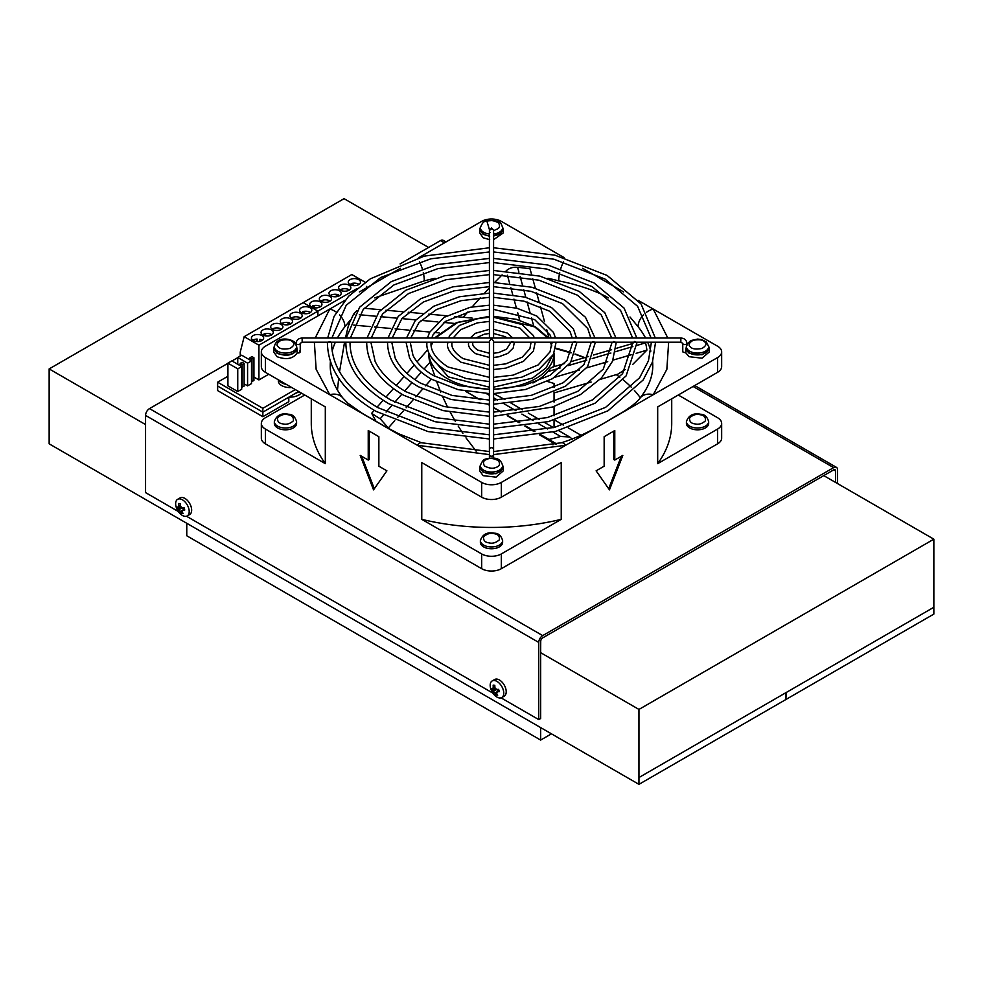 <?xml version="1.0" encoding="UTF-8"?>
<svg xmlns="http://www.w3.org/2000/svg" width="983" height="983" viewBox="0 0 983 983"><rect width="100%" height="100%" fill="white"/><g stroke="black" fill="none" stroke-linecap="round" stroke-linejoin="round"><path stroke-width="1.47" d="M708.657 421.584L708.657 423.403A11.12 6.426 180 0 1 694.072 429.497A11.12 6.426 180 0 1 686.417 423.403L686.417 421.584A11.12 6.426 180 0 0 694.072 427.679A11.12 6.426 180 0 0 708.657 421.584C707.195 416.718 704.528 414.285 700.658 414.273C693.334 412.848 688.591 415.281 686.417 421.584M678.27 395.019L717.59 417.726A13.897 8.024 180 0 1 721.657 423.403A13.897 8.024 180 0 1 717.59 429.067L657.688 463.657A180.221 104.051 0 0 0 671.721 423.403L671.721 398.803M493.589 454.613L565.68 445.274L653.24 394.711A16.686 12.386 -141.5 0 0 640.179 397.955L640.179 397.955C638.889 400.179 632.266 406.471 620.863 413.253C611.758 417.775 591.016 433.405 561.404 442.768L561.404 442.768A16.686 5.677 -104.8 0 1 565.68 445.274L501.33 482.42A13.897 8.024 180 0 1 481.67 482.42L417.333 445.274A16.686 5.677 -75.2 0 1 421.596 442.768L489.411 451.553M501.33 497.177L561.232 462.588L561.232 519.343L501.33 553.933A13.897 8.024 180 0 1 481.67 553.933L421.768 519.343L421.768 462.588L481.67 497.177A13.897 8.024 0 0 0 501.33 497.177L501.33 482.42M501.33 553.933L501.33 568.69L717.59 443.825L717.59 429.067M657.688 463.657L657.688 406.901L717.59 372.324A13.897 8.024 0 0 0 721.657 366.647L721.657 351.889A13.897 8.024 180 0 1 717.59 357.566L653.24 394.711L666.855 369.338L668.649 342.195M596.116 470.832L604.152 466.188L604.152 436.685L614.78 430.542L614.78 460.056L622.817 455.412L609.46 489.853L596.116 470.832M178.316 511.516L145.558 492.594L145.558 415.416A5.566 3.207 -60 0 1 149.49 408.609L227.921 363.317M231.988 360.97L237.751 357.652M400.081 263.923L440.458 240.614L444.39 242.887M693.076 386.466L833.645 467.625L542.69 635.608L149.49 408.609M501.33 568.69A13.897 8.024 180 0 1 481.67 568.69L481.67 553.933M314.351 342.195L316.145 369.338L329.76 394.711L265.41 357.566A13.897 8.024 180 0 1 261.343 351.889L261.343 366.647A13.897 8.024 0 0 0 265.41 372.324L325.312 406.901L325.312 463.657L265.41 429.067L265.41 443.825L481.67 568.69M552.974 444.832A62.556 36.113 0 0 0 553.466 443.1M265.41 443.825A13.897 8.024 180 0 1 261.343 438.148L261.343 423.403A13.897 8.024 180 0 1 265.41 417.726L304.73 395.019M721.657 423.403L721.657 438.148A13.897 8.024 180 0 1 717.59 443.825M493.663 393.605L504.881 399.577M555.481 444.255L539.52 434.818M533.99 431.525L524.836 426.094M518.963 422.629L507.253 415.723M500.789 411.926L493.589 407.699M489.411 405.254L487.654 404.222M479.937 399.712L465.426 391.234M554.056 387.486L554.056 383.481L547.408 381.465M532.946 382.965A62.556 36.113 0 0 0 547.863 371.586C550.369 368.22 552.028 366.831 552.851 367.409M442.903 397.23L447.732 407.417M450.214 412.221L455.424 421.486M458.213 426.106L462.882 433.331M465.979 437.828L476.128 451.148M446.012 241.941L443.235 240.344A5.566 3.207 120 0 0 440.458 240.614M145.558 424.57L49.15 368.92L49.15 443.825L638.95 784.348L638.95 777.528L933.85 607.273L933.85 539.176L638.95 709.431L638.95 777.541M638.95 709.431L540.65 652.675L540.724 641.285A2.777 1.61 -60 0 1 542.69 637.881L833.645 469.899A2.777 1.61 -60 0 1 835.046 469.763A2.777 1.61 -60 0 1 835.611 471.029L833.645 469.899M501.072 697.856L538.758 719.605L540.65 718.512L540.65 652.675M428.588 247.47L344.05 198.652L49.15 368.92M933.85 539.176L823.754 475.612M492.876 693.126L186.512 516.247M835.611 482.456L835.611 471.029M833.645 467.625A5.566 3.207 -60 0 1 836.435 467.355A5.566 3.207 -60 0 1 837.577 469.899L837.577 483.599M538.758 719.605L538.758 642.427A5.566 3.207 -60 0 1 542.69 635.608M177.616 499.327L180.073 497.914A9.597 5.542 60 0 1 191.144 506.847A9.597 5.542 60 0 1 189.67 514.527L187.212 515.94A9.597 5.542 60 0 1 176.154 507.007A9.597 5.542 60 0 1 177.616 499.327A9.597 5.542 60 0 1 188.687 508.26A9.597 5.542 60 0 1 187.212 515.94M492.176 680.936L494.633 679.523A9.597 5.542 60 0 1 505.704 688.456A9.597 5.542 60 0 1 504.23 696.136L501.772 697.549A9.597 5.542 60 0 1 490.701 688.616A9.597 5.542 60 0 1 492.176 680.936A9.597 5.542 60 0 1 503.247 689.869A9.597 5.542 60 0 1 501.772 697.549M183.882 509.427L180.307 511.443A3.195 1.843 60 0 1 178.746 509.784L177.296 508.199L176.989 507.031L178.07 507.511A3.195 1.843 60 0 1 178.722 506.085L180.27 505.188M180.307 511.443L181.523 513.384L182.617 512.745M184.435 509.108L182.592 510.177A3.195 1.843 60 0 1 181.941 511.602L183.157 513.544L181.523 513.384M182.592 510.177L184.755 510.017L184.079 507.744L181.916 507.892A3.195 1.843 60 0 0 180.356 506.245L180.233 503.677L178.599 503.505L178.722 506.085M498.442 691.037L494.867 693.052A3.195 1.843 60 0 1 493.306 691.393L491.856 689.808L491.549 688.641L492.63 689.12A3.195 1.843 60 0 1 493.282 687.682L494.83 686.798M494.867 693.052L496.083 694.993L497.177 694.354M498.995 690.717L497.152 691.786A3.195 1.843 60 0 1 496.501 693.212L497.717 695.153L496.083 694.993M497.152 691.786L499.315 691.627L498.639 689.353L496.476 689.501A3.195 1.843 60 0 0 494.916 687.854L494.793 685.286L493.147 685.114L493.282 687.682M640.326 397.771A161.261 93.102 0 0 0 634.404 390.472M631.528 387.437A161.261 93.102 0 0 0 623.136 379.831M619.855 377.251A161.261 93.102 0 0 0 616.28 374.634M584.676 357.628A161.261 93.102 0 0 0 575.092 353.991M571.135 352.651A161.261 93.102 0 0 0 555.641 348.191M339.577 314.916A16.686 12.386 38.5 0 1 344.922 326.7L349.911 320.581M374.695 297.898L424.287 280.88A161.261 93.102 180 0 1 435.076 278.287M547.936 278.287A161.261 93.102 180 0 1 558.725 280.88C576.235 284.284 591.84 289.395 605.528 296.202L608.305 297.886M629.992 316.993L638.078 326.7A161.261 93.102 180 0 1 645.573 338.029M554.559 419.999L563.296 425.049M568.272 427.912L581.1 435.322M584.652 357.628A160.327 92.562 0 0 0 575.067 354.04M571.111 352.713A160.327 92.562 0 0 0 555.616 348.314M558.725 280.88A16.686 5.677 -75.2 0 1 559.708 272.635M560.789 268.592A16.686 5.677 -75.2 0 1 563.578 261.785M419.422 261.785A16.686 5.677 75.2 0 1 422.223 268.592M423.292 272.635A16.686 5.677 75.2 0 1 424.287 280.88M400.4 268.285L359.373 291.963M344.922 300.307L329.76 309.067A16.686 12.386 38.5 0 1 336.358 312.164M489.411 454.613L417.333 445.274L329.76 394.711A16.686 12.386 -38.5 0 1 342.821 397.955L342.821 397.955C334.281 386.921 330.091 376.108 330.239 365.504A161.261 93.102 180 0 1 330.386 361.547M667.813 338.029L653.24 309.067A16.686 12.386 141.5 0 0 646.654 312.164M643.423 314.916A16.686 12.386 141.5 0 0 638.078 326.7M721.657 351.889A13.897 8.024 180 0 0 717.59 346.213L638.09 300.307M623.627 291.963L582.612 268.285M489.411 389.121A62.556 36.113 180 0 1 447.265 378.566A62.556 36.113 180 0 1 428.944 353.069L428.944 355.907A62.556 36.113 0 0 0 429.952 362.358L434.978 376.415M436.87 382.092L440.716 392.143M489.681 236.264L483.144 234.347L479.692 229.531L479.692 232.934L483.144 237.763L489.681 239.68M493.589 239.655L503.321 232.934L503.321 229.531L493.589 236.239M418.905 257.595L481.67 221.359A13.897 8.024 180 0 1 501.33 221.359L564.095 257.595M493.589 338.029L493.589 230.784A2.089 1.708 180 0 0 489.411 230.784L489.411 338.029M296.067 345.34L296.067 343.374C296.497 340.057 298.525 338.275 302.15 338.029L680.85 338.029C684.487 338.275 686.515 340.057 686.933 343.374A2.089 1.204 0 0 1 685.655 344.492A2.089 1.204 0 0 1 683.382 344.222A2.089 1.204 0 0 1 682.767 343.374L680.85 342.195L680.85 338.029M491.5 338.41L489.411 341.31L489.411 449.44A2.089 1.708 0 0 1 493.589 449.44L493.589 341.31L491.5 338.41M502.62 465.623L502.62 467.441A11.12 6.426 180 0 1 497.533 472.835A11.12 6.426 180 0 1 486.18 473.081A11.12 6.426 180 0 1 480.38 467.441L480.38 465.623A11.12 6.426 180 0 0 486.18 471.262A11.12 6.426 180 0 0 497.533 471.017A11.12 6.426 180 0 0 502.62 465.623C500.224 456.309 492.053 457.795 486.007 458.975C483.747 459.184 481.879 461.408 480.38 465.623M297.136 352.946L297.136 349.53C293.094 355.453 286.422 356.706 277.108 353.302L273.655 348.486L273.655 351.889L277.108 356.706C286.422 360.11 293.094 358.856 297.136 352.946C299.827 353.118 300.663 352.479 299.631 351.042M297.136 349.53L296.51 345.918M682.767 343.374L682.767 351.889L685.864 352.946L689.181 356.706L702.059 358.193L709.357 351.889L709.357 348.486L702.059 354.789L689.181 353.302L685.864 349.53L685.864 352.946M686.49 345.918L685.864 349.53M686.49 347.417A11.12 6.426 180 0 0 688.198 350.145A11.12 6.426 180 0 0 700.682 352.823A11.12 6.426 180 0 0 708.657 346.667L708.657 348.486A11.12 6.426 180 0 1 700.682 354.642A11.12 6.426 180 0 1 688.198 351.963A11.12 6.426 180 0 1 686.49 349.223M502.596 227.184L503.321 229.531M479.692 229.531L480.404 227.184M708.632 346.139L709.357 348.486M261.343 351.889A13.897 8.024 180 0 1 265.41 346.213L329.76 309.067L315.187 338.029M273.655 348.486L274.368 346.139M360.196 455.412L368.232 460.056L368.232 430.542L378.86 436.685L378.86 466.188L386.897 470.832L373.54 489.853L360.196 455.412M479.692 467.441L479.692 470.845L483.144 475.661L496.022 477.148L503.321 470.845L503.321 467.441L496.022 473.745L483.144 472.258L479.692 467.441L480.404 465.094M502.596 465.094L503.321 467.441M540.625 434.621L548.993 439.45A155.695 89.895 0 0 0 560.617 436.464L569.661 436.98L572.352 439.118M465.524 391.259L480.183 399.725M487.986 404.234L489.411 405.057M493.589 407.466L501.281 411.902M507.818 415.674L519.712 422.543M525.659 425.983L534.985 431.365M556.661 443.972L548.993 439.45M374.265 410.353L371.66 413.302A155.695 89.895 0 0 0 380.175 418.758L389.022 428.723M427.752 349.739L417.075 361.842M414.273 365.012L406.913 373.343M404.16 376.477L396.235 385.447M393.458 388.592L385.963 397.083M383.173 400.253L377.067 407.159M376.071 421.424L371.66 413.302M357.148 310.493A155.695 89.895 0 0 0 353.585 314.204L348.621 324.623L345.451 338.029M472.172 318.099L454.564 316.489M446.675 315.776L428.797 314.142M422.567 313.565L408.215 312.25M402.588 311.746L385.938 310.223M380.691 309.743L364.201 308.232M344.554 342.195L339.516 371.734M338.693 378.295L337.464 390.202M531.533 274.282L530.034 268.814A155.695 89.895 0 0 0 517.586 267.29C513.003 266.909 509.206 268.089 506.196 270.853L506.098 270.939M549.03 338.029L546.708 329.588M544.459 321.367L540.417 306.635M539.016 301.56L536.62 292.823M535.342 288.13L532.774 278.791M502.116 274.884L494.596 282.514M489.411 287.933L484.398 293.303M480.331 297.738L472.159 306.905M467.613 312.139L463.239 317.288M636.148 353.315L646.875 350.157A155.695 89.895 0 0 0 645.548 342.858L645.364 342.195M554.756 377.263L579.515 369.977M586.74 367.851L607.727 361.67M612.974 360.134L631.577 354.666M554.056 392.942L591.127 382.043M600.097 379.401L617.742 374.204L625.323 369.497M632.573 364.558L646.875 350.157M311.279 398.803L311.279 423.403A180.221 104.051 0 0 0 325.312 463.657M296.583 421.584L296.583 423.403A11.12 6.426 180 0 1 281.998 429.497A11.12 6.426 180 0 1 274.343 423.403L274.343 421.584A11.12 6.426 180 0 0 281.998 427.679A11.12 6.426 180 0 0 296.583 421.584C295.133 416.718 292.455 414.285 288.584 414.273C281.261 412.848 276.518 415.281 274.343 421.584M265.41 429.067A13.897 8.024 180 0 1 261.343 423.403M421.768 519.343A180.221 104.051 0 0 0 561.232 519.343M502.62 540.539L502.62 542.346A11.12 6.426 180 0 1 488.035 548.453A11.12 6.426 180 0 1 480.38 542.346L480.38 540.539A11.12 6.426 180 0 0 488.035 546.634A11.12 6.426 180 0 0 502.62 540.539C501.17 535.674 498.492 533.241 494.621 533.228C487.298 531.803 482.555 534.236 480.38 540.539M369.215 431.107L369.215 459.491L368.232 460.056M361.744 456.309L374.314 488.748M608.686 488.748L621.256 456.309M613.797 431.107L613.797 459.491L614.78 460.056M330.263 341.58L328.752 341.998M511.615 341.543L513.151 341.949M634.367 341.482L635.817 341.986M592.614 341.556L594.15 341.937M574.17 341.543L575.706 341.949M613.478 341.531L614.989 341.961M493.589 234.015A11.12 6.426 180 0 0 497.533 233.106A11.12 6.426 180 0 0 502.62 227.712L502.62 229.531A11.12 6.426 180 0 1 497.533 234.925A11.12 6.426 180 0 1 493.589 235.834M296.51 349.223A11.12 6.426 180 0 1 287.982 354.74A11.12 6.426 180 0 1 276.125 351.963A11.12 6.426 180 0 1 274.343 348.486L274.343 346.667A11.12 6.426 180 0 0 276.125 350.145A11.12 6.426 180 0 0 287.982 352.922A11.12 6.426 180 0 0 296.51 347.417M489.411 235.834A11.12 6.426 180 0 1 480.38 229.531L480.38 227.712A11.12 6.426 180 0 0 489.411 234.015M492.225 690.926L495.248 689.181L494.842 687.842M493.306 691.393L496.599 689.501M496.341 689.292L495.248 689.181M498.43 690.988A3.195 1.843 60 0 1 496.956 689.476M494.916 687.805L492.63 689.12M177.665 509.317L180.688 507.572L180.294 506.233M178.746 509.784L182.039 507.892M181.794 507.683L180.688 507.572M183.87 509.378A3.195 1.843 60 0 1 182.396 507.879M180.356 506.196L178.07 507.511M785.909 692.696L785.909 699.503L638.95 784.348M786.203 692.524L785.909 699.159M933.85 607.285L933.85 614.08L786.203 699.331M186.77 523.288L186.77 535.772L540.65 740.076L540.65 727.592M540.65 740.076L551.463 733.834M286.336 384.402A11.673 6.746 180 0 1 281.728 382.768A11.673 6.746 180 0 1 278.902 380.102M291.705 387.499A11.673 6.746 180 0 1 281.728 385.594A11.673 6.746 180 0 1 278.312 380.839L278.312 379.77M338.324 296.252L338.324 294.802A6.119 3.527 -0 0 0 330.767 295.305A6.119 3.527 -0 0 0 330.411 295.527M330.767 290.759A6.119 3.527 180 0 1 337.439 289.997A6.119 3.527 180 0 1 341.212 293.253A6.119 3.527 180 0 1 339.418 295.748A6.119 3.527 180 0 1 332.758 296.522A6.119 3.527 180 0 1 328.986 293.253A6.119 3.527 180 0 1 330.767 290.759M349.42 289.96A6.119 3.527 -0 0 0 340.401 289.739A6.119 3.527 -0 0 0 340.044 289.96M340.401 285.193A6.119 3.527 180 0 1 347.073 284.431A6.119 3.527 180 0 1 350.845 287.7A6.119 3.527 180 0 1 349.051 290.194A6.119 3.527 180 0 1 342.391 290.956A6.119 3.527 180 0 1 338.619 287.7A6.119 3.527 180 0 1 340.401 285.193M330.153 301.093A6.119 3.527 -0 0 0 321.134 300.859A6.119 3.527 -0 0 0 320.777 301.093M321.134 296.325A6.119 3.527 180 0 1 327.806 295.551A6.119 3.527 180 0 1 331.578 298.82A6.119 3.527 180 0 1 329.784 301.314A6.119 3.527 180 0 1 323.124 302.076A6.119 3.527 180 0 1 319.352 298.82A6.119 3.527 180 0 1 321.134 296.325M320.519 306.647A6.119 3.527 -0 0 0 312.606 305.922L312.606 307.384M311.5 301.879A6.119 3.527 180 0 1 318.173 301.117A6.119 3.527 180 0 1 321.945 304.386A6.119 3.527 180 0 1 320.151 306.88A6.119 3.527 180 0 1 313.491 307.642A6.119 3.527 180 0 1 309.719 304.386A6.119 3.527 180 0 1 311.5 301.879M359.053 284.406A6.119 3.527 -0 0 0 351.14 283.669L351.14 285.131M350.034 279.639A6.119 3.527 180 0 1 356.706 278.865A6.119 3.527 180 0 1 360.478 282.133A6.119 3.527 180 0 1 358.684 284.628A6.119 3.527 180 0 1 352.025 285.389A6.119 3.527 180 0 1 348.252 282.133A6.119 3.527 180 0 1 350.034 279.639M351.14 283.669L354.58 285.66M316.047 307.912L312.606 305.922M365.197 282.256L351.816 274.54L303.157 302.629L317.902 311.144L317.902 315.912L317.902 311.144L258.922 345.193L258.922 379.929L253.933 377.042M366.561 287.81L366.561 286.397M356.78 288.695L317.902 311.144L303.157 302.629L244.177 336.678L258.922 345.193M338.324 294.802L334.884 296.78M300.761 318.062A6.119 3.527 -0 0 0 291.742 317.828A6.119 3.527 -0 0 0 291.386 318.062M291.742 313.294A6.119 3.527 180 0 1 298.414 312.52A6.119 3.527 180 0 1 302.186 315.789A6.119 3.527 180 0 1 300.393 318.283A6.119 3.527 180 0 1 293.733 319.045A6.119 3.527 180 0 1 289.96 315.789A6.119 3.527 180 0 1 291.742 313.294M310.395 312.496A6.119 3.527 -0 0 0 302.481 311.771L302.481 313.221M301.376 307.728A6.119 3.527 180 0 1 308.048 306.966A6.119 3.527 180 0 1 311.82 310.223A6.119 3.527 180 0 1 310.026 312.717A6.119 3.527 180 0 1 303.366 313.491A6.119 3.527 180 0 1 299.594 310.223A6.119 3.527 180 0 1 301.376 307.728M257.141 341.556L257.141 339.049A6.119 3.527 -0 0 0 253.209 340.081A6.119 3.527 -0 0 0 252.852 340.302M253.209 335.535A6.119 3.527 180 0 1 259.881 334.773A6.119 3.527 180 0 1 263.653 338.029A6.119 3.527 180 0 1 261.859 340.536A6.119 3.527 180 0 1 255.199 341.298A6.119 3.527 180 0 1 251.427 338.029A6.119 3.527 180 0 1 253.209 335.535M262.228 340.302A6.119 3.527 -0 0 0 259.881 339.319L259.279 341.42M271.861 334.748A6.119 3.527 -0 0 0 263.948 334.011L263.948 335.473M262.842 329.981A6.119 3.527 180 0 1 269.514 329.207A6.119 3.527 180 0 1 273.286 332.475A6.119 3.527 180 0 1 271.492 334.97A6.119 3.527 180 0 1 264.832 335.731A6.119 3.527 180 0 1 261.06 332.475A6.119 3.527 180 0 1 262.842 329.981M281.494 329.182A6.119 3.527 -0 0 0 272.475 328.949A6.119 3.527 -0 0 0 272.119 329.182M272.475 324.415A6.119 3.527 180 0 1 279.147 323.653A6.119 3.527 180 0 1 282.92 326.909A6.119 3.527 180 0 1 281.126 329.403A6.119 3.527 180 0 1 274.466 330.177A6.119 3.527 180 0 1 270.694 326.909A6.119 3.527 180 0 1 272.475 324.415M289.666 324.353L289.666 322.891A6.119 3.527 -0 0 0 282.109 323.395A6.119 3.527 -0 0 0 281.752 323.616M282.109 318.848A6.119 3.527 180 0 1 288.781 318.087A6.119 3.527 180 0 1 292.553 321.355A6.119 3.527 180 0 1 290.759 323.849A6.119 3.527 180 0 1 284.099 324.611A6.119 3.527 180 0 1 280.327 321.355A6.119 3.527 180 0 1 282.109 318.848M262.854 416.706L288.805 401.715L288.805 397.181L262.854 412.16L262.854 416.706L217.636 390.595L217.636 386.049L262.854 412.16L262.854 408.301L217.636 382.19L217.636 386.049L262.854 412.16L298.635 391.504M217.636 382.19L227.921 376.268M295.293 389.575L262.854 408.301M244.103 363.415L242.137 362.285L240.171 363.415L242.137 364.558L244.103 363.415L244.103 386.122L241.683 386.995M240.171 365.688L240.171 363.415M242.137 387.253L242.137 364.558M247.581 363.157L237.751 357.48L241.683 355.207L251.513 360.884L247.581 363.157L247.581 385.852L244.103 383.849M251.513 360.884L251.513 383.591L247.581 385.852M237.751 364.288L237.751 357.48M253.933 357.751L251.967 358.881L250.001 357.751L251.967 356.608L253.933 357.751L253.933 380.446L251.967 381.576L251.967 358.881M250.001 360.011L250.001 357.751M240.245 356.043L240.245 352.111L244.177 336.678M268.752 374.253L258.922 379.929M237.751 368.834L227.921 363.157L231.853 360.884L241.683 366.561L237.751 368.834L237.751 391.529L227.921 385.852L227.921 363.157M241.683 366.561L241.683 389.268L237.751 391.529M289.666 322.891L286.225 324.881M267.388 336.002L263.948 334.011M257.141 339.049L256.44 341.506M302.481 311.771L305.922 313.749M288.928 397.107A12.509 7.225 -0 0 0 298.832 395.019A12.509 7.225 -0 0 0 301.277 393.028M295.834 393.126A12.509 7.225 -0 0 0 298.832 391.848A12.509 7.225 -0 0 0 299.029 391.726M700.142 414.74C704.037 415.182 705.806 417.21 705.462 420.81C702.046 423.833 698.532 424.853 694.944 423.882C691.049 423.44 689.267 421.412 689.611 417.812C693.027 414.789 696.542 413.769 700.142 414.74M717.59 372.324L717.59 357.566M554.056 366.622L554.056 353.069A62.556 36.113 180 0 1 493.589 389.121M145.558 415.416L538.758 642.427M332.168 351.152A161.261 93.102 180 0 1 335.375 342.195M337.427 338.029A161.261 93.102 180 0 1 344.922 326.7M647.625 342.195A161.261 93.102 180 0 1 650.832 351.152M652.614 361.547A161.261 93.102 180 0 1 652.761 365.504C652.909 376.108 648.719 386.921 640.179 397.955M489.411 387.179L448.248 376.858L430.935 356.804M431.205 345.942L432.68 342.195M435.248 338.029L457.722 322.449L489.411 316.6M493.589 316.6L534.752 326.921L547.764 338.029M302.15 338.029L302.15 342.195L489.411 342.195M489.411 449.44L489.411 455.006A2.089 1.204 0 0 0 490.026 455.854A2.089 1.204 0 0 0 491.5 456.21A2.089 1.204 0 0 0 493.589 455.006L493.589 458.152M486.978 459.307C490.038 457.845 493.871 458.311 498.504 460.732C500.421 464.173 499.597 466.384 496.022 467.392C492.974 468.866 489.129 468.387 484.496 465.967C482.579 462.526 483.403 460.314 486.978 459.307M296.067 343.374A2.089 1.204 0 0 0 296.682 344.222A2.089 1.204 0 0 0 298.955 344.492A2.089 1.204 0 0 0 300.233 343.374L302.15 342.195M690.533 347.011C687.989 345.242 688.825 343.03 693.015 340.351C698.962 339.246 702.808 339.725 704.541 341.789C707.084 343.546 706.261 345.77 702.059 348.437C696.111 349.543 692.278 349.076 690.533 347.011M265.41 357.566L265.41 372.324M481.67 497.177L481.67 482.42M550.32 342.195L551.795 345.942M552.213 356.19L546.069 367.839L532.54 378.074L493.589 387.179M486.241 393.519L489.411 395.35M493.589 397.759L497.447 399.995M504.082 403.816L515.989 410.697M521.912 414.113L533.118 420.577M538.659 423.784L547.654 428.969M552.974 432.053L560.617 436.464M429.952 362.358L424.066 369.018M421.302 372.152L414.789 379.536M412 382.682L404.664 391.013M401.85 394.183L394.748 402.244M391.91 405.451L386.086 412.061M383.235 415.293L380.175 418.758M388.506 427.752L394.761 420.663M397.673 417.357L403.263 411.029M406.163 407.748L412.921 400.093M415.797 396.837L422.653 389.059M425.504 385.827L431.377 379.168M454.416 323.419L443.923 322.461M437.914 321.92L421.142 320.384M415.834 319.893L401.826 318.615M396.825 318.16L380.433 316.661M375.629 316.219L359.286 314.72M354.605 314.302L353.585 314.204M348.621 324.623L349.407 324.685M353.733 325.09L370.038 326.577M374.4 326.97L390.706 328.469M395.092 328.863L408.989 330.141M413.438 330.546L429.731 332.033M434.289 332.451L439.118 332.893M533.658 325.852L531.484 317.914M530.034 312.643L527.109 301.99M525.831 297.333L523.742 289.715M522.514 285.242L520.142 276.592M518.938 272.217L517.586 267.29M507.4 275.215L509.649 283.411M510.828 287.736L512.745 294.691M513.949 299.102L516.419 308.097M517.685 312.729L519.749 320.249M547.863 371.586L560.15 367.974M568.272 365.59L586.765 360.147M592.184 358.549L610.91 353.044M615.481 351.693L632.855 346.581M637.107 345.34L645.548 342.858M489.46 230.464L489.411 231.742A2.089 1.204 0 0 0 490.026 232.602M489.583 230.133L486.978 221.396C490.038 219.934 493.871 220.413 498.504 222.834C500.421 226.262 499.597 228.486 496.022 229.494L493.589 230.784M292.479 341.789C295.011 343.546 294.187 345.77 289.997 348.437C284.05 349.543 280.204 349.076 278.459 347.011C275.928 345.242 276.751 343.03 280.941 340.351C286.889 339.246 290.735 339.725 292.479 341.789M288.068 414.74C291.963 415.182 293.733 417.21 293.389 420.81C289.973 423.833 286.471 424.853 282.871 423.882C278.975 423.44 277.194 421.412 277.538 417.812C280.954 414.789 284.468 413.769 288.068 414.74M494.105 533.683C498 534.138 499.769 536.165 499.425 539.765C496.01 542.788 492.495 543.808 488.907 542.837C485.012 542.395 483.231 540.367 483.575 536.767C486.99 533.744 490.505 532.725 494.105 533.683M554.056 427.507L554.056 420.134M554.056 415.809L554.056 406.52M554.056 402.108L554.056 392.057M836.435 467.355L694.711 385.533M342.821 397.955L347.921 403.276L362.137 413.253L385.533 426.794L398.865 433.859L421.596 442.768M493.589 451.553L561.404 442.768M584.43 357.689L575.006 354.224M571.037 352.922L555.542 348.596M431.033 343.571L431.697 342.195M434.363 338.029L456.616 322.522L489.411 316.342M493.589 316.342L516.21 319.278L535.452 326.848L548.649 338.029M493.589 240.257L493.552 230.464M489.411 230.784L491.5 227.97L493.589 230.059M300.233 351.889L300.233 343.374M686.933 345.34L686.933 343.374M708.657 346.667L706.396 341.986L701.592 339.565L697.611 339.074L690.73 340.585L686.933 344.296M551.979 343.571L551.303 342.195M569.661 436.98L558.676 430.64M553.49 427.642L544.607 422.518M539.237 419.409L528.264 413.081M522.575 409.8L511.111 403.177M632.978 343.411L615.997 348.412M611.61 349.702L593.535 355.01M588.534 356.485L571.258 361.572M564.525 363.55L552.176 367.187M331.603 342.195L331.59 343.374C332.107 368.084 347.577 389.526 378 407.699L429.055 427.531L489.411 434.805M493.589 434.805L554.338 427.433L605.602 407.355L639.614 377.767L648.448 360.847L651.397 342.195M493.589 438.983L555.555 431.426L607.986 410.796L643.14 380.003L652.429 362.088L655.575 342.195M655.329 338.029L641.076 303.98L607.101 275.437L554.953 255.175L493.589 247.765M489.411 438.983L428.035 431.574L375.911 411.312C344.369 392.647 328.199 370.001 327.425 343.374L327.437 342.195M327.671 338.029L334.073 316.342L348.572 296.313L370.345 278.816L424.361 256.096L489.411 247.765M331.861 338.029L346.213 305.271L380.79 277.476L430.861 258.787L489.411 251.943M493.589 251.943L553.945 259.217L605.012 279.049L637.586 306.278L651.139 338.029M472.872 342.195L472.737 343.374C472.418 345.34 474.113 347.577 477.799 350.083L489.411 353.266M493.589 353.266L498.737 352.528L506.503 349.248L510.275 343.374L510.128 342.195M493.589 357.443L498.873 356.768L507.707 353.45L513.2 348.043L514.367 342.195M512.782 338.029L507.289 333.053L493.589 329.305M489.411 357.443L475.711 353.696C470.378 349.862 467.994 346.421 468.559 343.374L468.645 342.195M470.218 338.029L475.244 333.335L489.411 329.305M475.809 338.029L484.263 334.22L489.411 333.483M493.589 333.483L505.201 336.665L507.191 338.029M350.046 342.195L350.034 343.374C350.476 365.16 364.14 384.095 391.037 400.179L436.108 417.689L489.411 424.164M493.589 424.164L547.273 417.603L592.565 399.835L622.571 373.687L632.954 342.195M493.589 428.33L548.489 421.596L594.948 403.263L626.097 375.924L637.131 342.195M636.861 338.029L624.033 308.048L594.051 282.969L547.912 265.017L493.589 258.418M489.411 428.33L435.088 421.732L388.949 403.792C360.933 387.216 346.569 367.077 345.856 343.374L345.869 342.195M346.151 338.029L359.655 307.188L391.283 281.642L436.599 264.648L489.411 258.418M350.341 338.029L363.28 309.338L393.839 284.996L437.926 268.617L489.411 262.584M493.589 262.584L546.892 269.059L591.975 286.569L620.543 310.358L632.659 338.029M391.762 342.195L395.191 358.095C399.774 367.605 408.215 375.948 420.527 383.149L452.069 395.449L489.411 400.081M493.589 400.081L531.324 395.35L563.075 382.805L584.037 364.472L591.25 342.195M493.589 404.246L532.528 399.344L565.458 386.233L587.564 366.708L595.415 342.195M595.047 338.029L585.487 317.288L564.561 299.987L531.95 287.257L493.589 282.502M489.411 404.246L451.05 399.491L418.439 386.761C398.398 374.941 388.113 360.478 387.56 343.374L387.585 342.195M387.966 338.029L398.213 316.428L420.749 298.697L452.536 286.901L489.411 282.502M392.18 338.029L401.887 318.541L423.39 302.014L453.913 290.857L489.411 286.667M493.589 286.667L530.931 291.3L562.485 303.6L587.76 328.543L590.82 338.029M431.07 342.195L431.033 343.374C430.775 347.441 432.139 357.013 448.309 367.114L489.411 377.386M493.589 377.386L513.04 375.15L538.168 364.926L550.038 351.853L551.942 342.195M493.589 381.551L521.801 377.165L538.819 369.485L553.404 354.47L556.12 342.195M555.518 338.029L553.441 332.377L536.779 316.034L516.911 308.22L493.589 305.197M489.411 381.551L466.089 378.529L446.221 370.714C429.19 360.257 426.475 348.99 426.855 343.374L426.892 342.195M427.482 338.029L429.571 332.365L444.033 317.362L470.193 307.286L489.411 305.197M431.795 338.029L432.938 334.957L445.471 321.404L469.935 311.611L489.411 309.362M493.589 309.362L534.691 319.647L550.062 334.97L551.205 338.029M451.947 342.195L451.885 343.374C451.357 348.215 455.08 353.29 463.054 358.598L489.411 365.332M493.589 365.332L505.717 363.882L522.219 357.173L529.898 348.732L531.066 342.195M493.589 369.51L505.827 368.121L523.423 361.375L533.388 351.078L535.244 342.195M534.383 338.029L533.265 335.424L522.034 324.537L493.589 317.239M489.411 369.51L460.966 362.211C450.792 354.654 446.38 348.387 447.707 343.374L447.756 342.195M448.617 338.029L449.747 335.412L459.479 325.447L477.16 318.639L489.411 317.239M453.102 338.029L460.683 329.649L477.271 322.879L489.411 321.416M493.589 321.416L519.946 328.15L529.898 338.029M410.206 342.195L412.971 355.268C416.681 362.973 423.538 369.755 433.564 375.617L459.135 385.606L489.411 389.428M493.589 389.428L524.258 385.508L550.025 375.273L567.007 360.405L572.794 342.195M493.589 393.605L525.475 389.514L552.421 378.713L570.533 362.629L576.972 342.195M576.517 338.029L573.47 329.022L551.524 307.519L524.897 297.099L493.589 293.143M489.411 393.605L458.115 389.649L431.476 379.229C421.08 373.208 413.745 366.008 409.481 357.628L406.028 342.195M406.483 338.029L415.268 320.532L433.773 306.241L459.577 296.743L489.411 293.143M410.734 338.029L419.004 322.608L436.477 309.534L461.002 300.7L489.411 297.321M493.589 297.321L523.878 301.142L549.436 311.132L569.993 331.394L572.266 338.029M370.898 342.195L375.088 361.289C380.654 372.84 390.89 382.965 405.782 391.664L444.095 406.569L489.411 412.123M493.589 412.123L539.298 406.471L577.82 391.32L603.304 369.08L612.102 342.195M493.589 416.288L552.471 407.048L580.56 394.539L601.547 377.865L612.532 361.228L616.28 342.195M615.96 338.029L604.766 312.668L579.306 291.472L539.937 276.137L493.589 270.46M489.411 416.288L443.075 410.611L403.694 395.277C379.671 381.072 367.335 363.784 366.708 343.374L366.733 342.195M367.052 338.029L378.934 311.808L406.016 290.169L444.562 275.781L489.411 270.46M371.255 338.029L382.584 313.946L408.609 293.512L445.926 279.737L489.411 274.626M493.589 274.626L538.905 280.18L577.23 295.084L601.252 314.953L611.758 338.029M493.589 342.195L680.85 342.195M493.589 449.44L493.589 455.006M489.411 458.152L489.411 455.006M502.62 227.712C500.445 220.069 498.135 222.232 494.474 220.376L486.007 221.064C483.747 221.286 481.879 223.497 480.38 227.712M274.343 346.667C276.284 336.837 289.039 337.906 294.322 341.986L296.067 344.296"/></g></svg>
